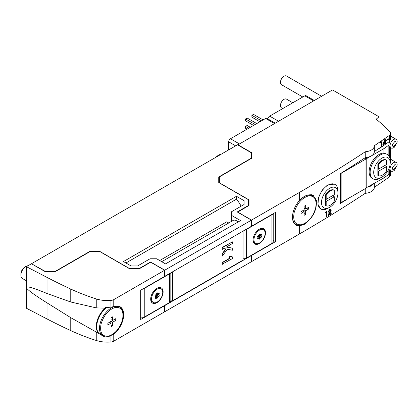 <?xml version="1.0" encoding="UTF-8"?>
<svg xmlns="http://www.w3.org/2000/svg" width="418" height="418" viewBox="0 0 418 418"><rect width="100%" height="100%" fill="white"/><g stroke="black" fill="none" stroke-linecap="round" stroke-linejoin="round"><path stroke-width="0.63" d="M397.1 142.397L394.279 147.282A5.016 2.895 -60 0 1 393.615 147.737A5.016 2.895 -60 0 1 392.518 148.171A5.016 2.895 -60 0 1 391.107 147.988A5.016 2.895 -60 0 1 390.24 144.325A5.016 2.895 -60 0 1 393.615 139.544A5.016 2.895 -60 0 1 394.712 139.116A5.016 2.895 -60 0 1 396.123 139.298A5.016 2.895 -60 0 1 397.1 142.397A5.016 2.895 -60 0 1 396.99 142.961M397.1 165.512L394.279 170.403A5.016 2.895 -60 0 1 393.615 170.857A5.016 2.895 -60 0 1 392.518 171.286A5.016 2.895 -60 0 1 391.107 171.103A5.016 2.895 -60 0 1 390.24 167.44A5.016 2.895 -60 0 1 393.615 162.665A5.016 2.895 -60 0 1 394.712 162.231A5.016 2.895 -60 0 1 396.123 162.414A5.016 2.895 -60 0 1 397.1 165.512A5.016 2.895 -60 0 1 396.99 166.077M232.424 256.908A4.096 2.367 120 0 1 231.567 256.72A4.096 2.367 120 0 1 230.971 256.072L229.273 256.762L229.273 258.434L222.031 262.614L222.031 264.286L232.424 258.58L232.168 256.762A4.096 2.367 120 0 1 231.441 256.642M172.618 271.789L172.618 300.761L243.067 260.085L243.067 231.117M232.424 248.214L226.342 247.043L232.424 243.532L232.424 241.86L222.287 247.712L222.287 249.384L223.734 248.548L226.049 248.992L222.287 254.066L222.287 256.072L227.355 249.248L232.424 250.22L232.168 248.067L226.472 246.97M225.73 248.935L222.031 253.919L222.287 256.072M232.424 241.86L222.031 247.566L222.287 249.384M170.837 299.732L172.618 300.761M164.76 270.18L164.76 276.324L251.427 226.29L251.427 220.145L164.76 270.18L150.569 261.987L139.419 268.424L129.282 268.424L99.636 251.307L90.006 251.307L55.035 271.496L45.405 271.496L31.721 263.889M164.635 311.661L164.509 305.443M164.76 311.734L251.427 261.694L251.427 255.55L164.76 305.589M251.176 158.553L251.176 152.701L237.492 144.8L31.721 263.596M251.176 158.26L218.739 176.986L218.739 182.546L248.386 199.663L248.386 205.515L237.236 211.952L251.427 220.145M244.081 204.491L244.081 200.687L236.478 196.298L123.456 261.548L131.059 265.937L137.647 265.937L150.062 258.768L156.651 258.768L165.523 263.889L240.533 220.584L231.661 215.463L231.661 211.66L244.081 204.491L244.081 200.687M236.478 196.298L236.478 199.167A25.085 14.484 -120 0 1 241.139 206.189M231.661 215.463L231.661 221.294M161.703 261.684L233.108 220.458A6.986 4.034 60 0 1 238.135 221.968M159.697 260.529L226.723 221.827L228.73 222.987M125.943 262.985L236.478 199.167M218.739 182.546L218.739 176.986M251.427 261.548L251.302 255.33M374.335 187.264A1433.494 827.619 0 0 0 389.377 176.96A5.377 3.104 0 0 0 390.611 174.98L390.611 172.054A5.377 3.104 0 0 0 390.605 171.908M251.552 261.621L299.304 234.054A1433.494 827.619 0 0 0 365.248 193.325A10.393 5.998 0 0 0 374.335 187.374A10.393 5.998 0 0 0 374.329 187.264M237.743 144.947L332.519 89.933L379.063 116.805L379.063 121.586M302.794 97.002L281.481 84.697A5.016 2.895 -60 0 1 280.713 80.674A5.016 2.895 -60 0 1 283.989 76.254A5.016 2.895 -60 0 1 286.497 76.008L321.573 96.255M282.772 108.56L281.481 107.813A5.016 2.895 -60 0 1 280.713 103.795A5.016 2.895 -60 0 1 283.989 99.369A5.016 2.895 -60 0 1 286.497 99.123L292.809 102.765M237.617 212.172L249.018 205.442L249.018 199.882L219.372 182.765L219.372 176.913L251.683 158.26L251.683 152.701L237.743 144.654M251.683 158.26L251.683 152.701M249.018 205.442L249.018 199.882M251.427 226.143L251.552 220.072L237.617 212.025M299.304 225.898A17.201 9.933 -60 0 1 296.043 225.093A17.201 9.933 -60 0 1 299.304 200.656L304.628 196.141L313.15 195.243L316.426 200.483L315.747 209L311.326 217.93L304.628 224.236L299.304 225.898L299.304 234.054M251.552 220.072L299.304 192.505A1433.494 827.619 0 0 0 365.248 151.776L365.248 157.628A10.393 5.998 0 0 0 374.335 151.677A10.393 5.998 0 0 0 374.329 151.567M251.552 226.216L275.499 212.391L275.499 241.651L273.215 240.329M251.552 255.476L275.499 241.651M365.248 188.664L365.248 193.325M365.248 157.628A1433.494 827.619 0 0 1 340.273 173.705L340.273 203.556A1433.494 827.619 0 0 0 348.716 198.21M328.443 215.474L328.025 215.233L330.288 210.583L330.779 210.865L330.675 211.32L328.443 215.474L331.197 213.885L331.197 213.405L329.311 214.491L331.14 210.625A1.682 0.972 120 0 0 330.8 209.716A1.682 0.972 120 0 0 329.922 209.82A1.865 1.076 120 0 0 328.6 212.145L328.966 211.931A1.306 0.752 120 0 1 329.901 210.311A1.186 0.684 120 0 1 330.534 210.228A1.186 0.684 120 0 1 330.779 210.865M330.236 210.181L330.288 210.583M328.6 212.145L328.177 211.9L329.462 209.554L330.8 209.716M329.755 213.697A1433.494 827.619 0 0 0 330.695 213.117L331.197 213.405M325.951 212.715L325.601 212.511L325.831 211.889L326.562 211.445L326.939 211.665L325.951 212.715L326.573 212.354L326.573 216.555L326.939 216.346L326.939 211.665M326.573 216.555L326.207 216.346L326.207 212.563M327.958 208.295L329.729 207.271A11.647 6.725 -60 0 1 321.494 202.516A11.647 6.725 -60 0 1 329.729 188.252A11.647 6.725 -60 0 1 337.969 193.006A11.647 6.725 -60 0 1 329.729 207.271L327.958 208.295A14.155 8.172 -60 0 1 320.878 208.995A14.155 8.172 -60 0 1 318.709 197.651A14.155 8.172 -60 0 1 327.958 185.179A14.155 8.172 -60 0 1 335.032 184.479L334.405 184.113L327.55 184.944L322.132 190.185L318.521 197.547L317.967 204.559L320.763 208.927M335.032 184.479A14.155 8.172 -60 0 1 337.969 190.958L337.969 193.006M325.674 194.673A8.778 5.068 -60 0 1 333.783 189.991L334.29 190.284L334.29 194.689L326.181 199.37L326.181 194.966L325.674 194.673L325.674 205.531L326.181 205.823L326.181 201.419L334.29 196.737L333.783 196.444L333.783 194.981M326.181 199.37L325.674 199.078M326.181 194.966A8.778 5.068 -60 0 1 334.29 190.284M332.519 195.713L333.783 196.444M325.674 201.126L326.181 201.419M326.181 205.823A8.778 5.068 -60 0 0 334.29 201.142L334.29 196.737M325.831 211.889L326.186 212.098M329.807 211.869L330.283 212.145M329.917 211.654L330.398 211.931M330.021 211.451L330.502 211.727M330.11 211.252L330.591 211.534M330.189 211.043L330.675 211.32M330.236 210.891L330.722 211.174M330.272 210.729L330.758 211.006M329.462 209.554L329.922 209.82M365.248 151.776A10.393 5.998 0 0 0 374.335 145.825A10.393 5.998 0 0 0 374.329 145.715A1433.494 827.619 0 0 0 389.377 135.406A5.377 3.104 0 0 0 390.611 133.426A5.377 3.104 0 0 0 389.984 131.973A179.186 103.455 0 0 0 376.89 119.809A1.792 1.035 0 0 1 376.55 119.203A1.792 1.035 0 0 1 376.874 118.613L379.063 116.805M389.377 135.406L389.377 138.332A1433.494 827.619 0 0 1 386.091 140.615L386.091 140.908A1433.494 827.619 0 0 0 389.377 138.624A5.377 3.104 0 0 0 390.611 136.644L390.611 138.614L388.949 143.923L388.949 145.924L389.377 146.864L391.107 147.988M381.064 143.144L380.552 142.851L380.772 142.219L381.456 141.754L381.968 142.047L381.064 143.144L381.634 142.752L381.634 146.953L381.968 146.728L381.968 142.047M381.634 146.953L381.127 146.661L381.127 143.102M385.433 142.245L385.856 142.491L385.433 142.784L385.365 139.591L383.343 144.701A1433.494 827.619 0 0 0 385.098 143.494L385.098 144.576L384.591 143.844M383.343 144.701L382.836 144.409L384.858 139.298L385.433 139.544M374.335 151.567A1433.494 827.619 0 0 0 380.5 147.382L380.5 147.674A1433.494 827.619 0 0 0 381.587 146.927M381.968 146.671A1433.494 827.619 0 0 0 385.051 144.55M385.433 144.288A1433.494 827.619 0 0 0 388.949 141.848L388.949 145.924M388.949 171.108L388.949 173.574A3.584 2.069 0 0 1 388.15 174.876L383.959 177.864L365.969 187.959M390.611 147.7L390.611 161.729L390.146 163.616M388.949 169.039L389.377 169.98L391.107 171.103M388.818 174.128A1433.494 827.619 0 0 0 389.377 173.742A5.377 3.104 0 0 0 390.611 171.761L390.611 170.821M387.716 175.184A1433.494 827.619 0 0 0 389.377 174.034A5.377 3.104 0 0 0 390.611 172.054M368.101 187.018A10.393 5.998 0 0 0 373.462 183.925M380.5 147.674L377.679 149.304M341.135 202.589L365.969 188.252L365.969 158.992L341.135 173.329L341.135 202.589L340.273 202.093M365.969 158.992L364.486 158.135M364.721 157.978L366.22 158.845L366.22 188.105M366.22 158.845L383.959 148.604L388.15 145.616A3.584 2.069 0 0 0 388.949 144.314M387.235 154.341L383.959 153.098A14.155 8.172 120 0 0 379.147 154.456A14.155 8.172 120 0 0 369.899 166.928A14.155 8.172 120 0 0 372.067 178.272L373.081 178.857A14.155 8.172 -60 0 1 370.912 167.513A14.155 8.172 -60 0 1 380.161 155.041A14.155 8.172 -60 0 1 387.235 154.341A14.155 8.172 -60 0 1 390.166 160.82L390.166 162.868A11.647 6.725 -60 0 1 381.932 177.133L380.161 178.157A14.155 8.172 -60 0 1 373.081 178.857M383.959 148.604L383.959 153.098M383.959 175.67L383.959 177.864M380.161 178.157L381.932 177.133A11.647 6.725 -60 0 1 373.697 172.378A11.647 6.725 -60 0 1 381.932 158.114A11.647 6.725 -60 0 1 390.166 162.868M377.877 164.535A8.778 5.068 -60 0 1 385.986 159.854L386.493 160.146L386.493 164.551L378.384 169.233L378.384 164.828L377.877 164.535L377.877 175.393L378.384 175.685L378.384 171.281L386.493 166.599L385.986 166.307L385.986 164.844M378.384 169.233L377.877 168.94M378.384 164.828A8.778 5.068 -60 0 1 386.493 160.146M384.722 165.575L385.986 166.307M377.877 170.988L378.384 171.281M378.384 175.685A8.778 5.068 -60 0 0 386.493 171.004L386.493 166.599M389.377 138.332A5.377 3.104 0 0 0 390.611 136.352L390.611 133.426M384.858 139.298L385.365 139.591M385.098 144.576L385.856 142.491M383.996 143.771A1433.494 827.619 0 0 0 385.098 143.013L385.098 140.981L383.996 143.771M384.591 142.272L385.098 143.013M380.772 142.219L381.279 142.517M294.899 223.813A17.201 9.933 -60 0 1 294.455 223.75M311.258 194.563A17.201 9.933 -60 0 1 311.562 194.95M294.173 212.511C296.926 203.639 301.66 198.116 308.38 195.948C314.686 195.483 317.1 199.558 315.621 208.174C312.868 217.046 308.134 222.569 301.409 224.738C295.103 225.203 292.689 221.127 294.173 212.511M305.657 209.026L305.657 205.369L304.137 206.246L304.137 209.904L300.97 211.733L300.97 213.488L304.137 211.66L304.137 215.317L305.657 214.439L305.657 210.782L308.824 208.953L308.824 207.197L305.657 209.026L304.137 208.148M307.303 208.075L308.824 208.953M304.137 209.904L305.657 210.782M304.137 213.561L305.657 214.439M302.616 210.782L304.137 211.66M248.386 205.808L248.386 205.515M150.569 262.279L150.569 261.987M113.764 299.622A5.016 2.895 0 0 1 110.948 300.443A23.293 13.449 0 0 1 96.244 298.917A179.186 103.455 0 0 1 70.762 289.063A537.564 310.36 0 0 1 47.025 277.406L26.402 266.668L31.47 263.742L45.405 271.789L55.035 271.789L89.88 251.673L100.017 251.673L129.664 268.79L139.293 268.79L150.699 262.206L164.635 270.253L113.764 299.622L113.764 306.587L110.948 307.173L105.117 307.648L105.117 308.17L96.244 307.873L70.762 302.005L47.025 293.499C33.372 287.866 26.496 285.849 26.402 287.443L26.402 308.223L47.025 318.955A537.564 310.36 0 0 0 70.762 330.612A179.186 103.455 0 0 0 96.244 340.466A23.293 13.449 0 0 0 110.948 341.992A5.016 2.895 0 0 0 113.764 341.177L164.635 311.807L164.635 305.662L140.688 319.488L140.688 290.223L164.635 276.397L164.635 270.253M111.695 335.152L113.764 334.207A17.201 9.933 120 0 0 123.164 319.138A17.201 9.933 120 0 0 120.149 306.781A17.201 9.933 120 0 0 113.764 306.587M99.218 333.674A16.584 9.572 -60 0 1 105.117 308.17M118.189 306.08A17.201 9.933 -60 0 1 118.461 306.431M101.072 323.997C103.826 315.125 108.565 309.602 115.284 307.429C121.591 306.969 124.005 311.044 122.526 319.66C119.773 328.532 115.034 334.05 108.314 336.224C102.008 336.683 99.594 332.608 101.072 323.997M112.557 320.512L112.557 316.854L111.036 317.732L111.036 321.39L107.87 323.219L107.87 324.974L111.036 323.145L111.036 326.803L112.557 325.925L112.557 322.268L115.729 320.439L115.729 318.683L112.557 320.512L111.036 319.634M114.208 319.561L115.729 320.439M111.036 321.39L112.557 322.268M111.036 325.047L112.557 325.925M109.516 322.268L111.036 323.145M26.402 266.668L26.402 287.443C26.496 289.141 33.372 294.282 47.025 302.862L70.762 317.675L99.395 333.82M45.405 271.789L45.405 271.496M55.035 271.789L55.035 271.496M90.006 251.673L90.006 251.307M99.636 251.673L99.636 251.307M139.419 268.717L139.419 268.424M26.402 280.797L22.384 278.482A7.169 4.138 -60 0 1 20.9 275.201A7.169 4.138 -60 0 1 25.968 266.423L25.968 266.423A7.169 4.138 -60 0 1 28.016 265.738M24.881 267.05L25.968 266.423L24.881 267.05A5.627 3.25 -60 0 0 20.9 273.942L20.9 275.201M217.02 156.619A7.169 4.138 -60 0 1 219.063 154.937L219.063 154.937A7.169 4.138 -60 0 1 221.112 154.252M217.977 155.564L219.063 154.937L217.977 155.564A5.627 3.25 -60 0 0 216.174 157.105M245.141 229.916A4.3 2.482 0 0 0 246.615 229.362L271.951 214.732A4.3 2.482 0 0 0 272.917 213.885M259.285 243.553A8.778 5.068 -60 0 1 253.073 239.969A8.778 5.068 -60 0 1 259.28 229.216A8.778 5.068 -60 0 1 259.285 229.216A8.778 5.068 -60 0 1 265.493 232.8A8.778 5.068 -60 0 1 259.285 243.553M243.067 258.747A4.3 2.482 0 0 0 246.615 258.037L271.951 243.407A4.3 2.482 0 0 0 273.215 241.651L273.215 213.713M258.956 229.414A7.885 4.551 -60 0 1 262.593 229.189L263.476 229.701A7.885 4.551 -60 0 1 264.688 236.024A7.885 4.551 -60 0 1 259.536 242.968A7.885 4.551 -60 0 1 255.597 243.36A7.885 4.551 -60 0 1 254.384 237.043A7.885 4.551 -60 0 1 259.536 230.093A7.885 4.551 -60 0 1 263.476 229.701M255.597 243.36L254.708 242.848A7.885 4.551 -60 0 1 253.083 239.587M261.177 233.861L260.576 234.456A2.33 1.343 120 0 0 260.121 234.414L260.012 233.756A3.135 1.808 120 0 0 259.061 234.305L258.951 235.094A2.33 1.343 120 0 0 258.496 235.658L257.901 235.752A3.135 1.808 120 0 0 257.425 236.975L257.911 237.168A2.33 1.343 -60 0 0 257.911 237.774L257.425 238.526A3.135 1.808 120 0 0 257.901 239.2L258.496 238.605A2.33 1.343 120 0 0 258.951 238.647L259.061 239.305A3.135 1.808 120 0 0 260.012 238.756L260.121 237.973A2.33 1.343 120 0 0 260.576 237.403L261.177 237.309A3.135 1.808 120 0 0 261.647 236.086L261.161 235.898A2.33 1.343 120 0 0 261.161 235.287L261.647 234.535A3.135 1.808 120 0 0 261.177 233.861M259.447 234.028L260.121 234.414M260.921 234.117L261.647 234.535M259.228 234.174L261.161 235.287M259.15 234.237A2.33 1.343 120 0 1 259.134 234.728L261.161 235.898M257.896 237.659A3.135 1.808 120 0 0 257.984 237.586L258.094 236.802A2.33 1.343 120 0 0 258.549 236.233L259.15 236.139L261.177 237.309M259.15 236.139A3.135 1.808 120 0 0 259.604 234.994M258.549 236.233L260.576 237.403M258.094 236.802L260.121 237.973M257.984 237.586L260.012 238.756M257.781 237.973L258.951 238.647M257.676 238.135L258.496 238.605M257.441 236.896L257.911 237.168M314.299 100.456L306.075 95.706A2.508 1.447 120 0 0 304.821 95.832L269.673 116.12A2.508 1.447 120 0 0 267.912 118.942M263.094 119.919L253.496 114.38L251.887 115.311L261.485 120.849M251.887 115.311L251.887 117.165L259.876 121.779M251.887 124.48L253.439 125.494M275.096 123.085L266.872 118.341A2.508 1.447 120 0 0 265.618 118.461L230.47 138.755A2.508 1.447 120 0 0 228.698 141.827L228.698 149.874M256.762 123.576L247.163 118.038L245.554 118.968L255.152 124.507M245.554 118.968L245.554 120.823L253.543 125.437M250.325 127.291L247.163 125.468L245.554 126.398L248.715 128.221M245.554 126.398L245.554 128.258L247.106 129.152M142.768 289.026A4.3 2.482 0 0 0 144.236 288.467L169.577 273.837A4.3 2.482 0 0 0 170.539 272.991M156.907 302.663A8.778 5.068 -60 0 1 150.699 299.079A8.778 5.068 -60 0 1 156.907 288.321L156.907 288.321A8.778 5.068 -60 0 1 163.114 291.905A8.778 5.068 -60 0 1 156.907 302.663M140.688 317.858A4.3 2.482 0 0 0 144.236 317.147L169.577 302.517A4.3 2.482 0 0 0 170.837 300.761L170.837 272.818M156.583 288.519A7.885 4.551 -60 0 1 160.214 288.3L161.102 288.812A7.885 4.551 -60 0 1 162.309 295.129A7.885 4.551 -60 0 1 157.158 302.078A7.885 4.551 -60 0 1 153.218 302.465A7.885 4.551 -60 0 1 152.011 296.148A7.885 4.551 -60 0 1 157.158 289.199A7.885 4.551 -60 0 1 161.102 288.812M153.218 302.465L152.33 301.953A7.885 4.551 -60 0 1 150.705 298.698M158.798 292.966L158.197 293.561A2.33 1.343 120 0 0 157.743 293.525L157.633 292.861A3.135 1.808 120 0 0 156.682 293.41L156.572 294.199A2.33 1.343 120 0 0 156.118 294.763L155.522 294.857A3.135 1.808 120 0 0 155.047 296.085L155.533 296.273A2.33 1.343 -60 0 0 155.533 296.879L155.047 297.632A3.135 1.808 120 0 0 155.522 298.311L156.118 297.715A2.33 1.343 120 0 0 156.572 297.752L156.682 298.415A3.135 1.808 120 0 0 157.633 297.867L157.743 297.078A2.33 1.343 120 0 0 158.197 296.514L158.798 296.419A3.135 1.808 120 0 0 159.274 295.192L158.788 295.003A2.33 1.343 120 0 0 158.788 294.397L159.274 293.645A3.135 1.808 120 0 0 158.798 292.966M157.069 293.133L157.743 293.525M158.542 293.222L159.274 293.645M156.854 293.279L158.788 294.397M156.771 293.342A2.33 1.343 120 0 1 156.76 293.833L158.788 295.003M155.517 296.764A3.135 1.808 120 0 0 155.606 296.696L155.715 295.907A2.33 1.343 120 0 0 156.17 295.343L156.771 295.249L158.798 296.419M156.771 295.249A3.135 1.808 120 0 0 157.225 294.105M156.17 295.343L158.197 296.514M155.715 295.907L157.743 297.078M155.606 296.696L157.633 297.867M155.402 297.078L156.572 297.752M155.297 297.24L156.118 297.715M155.068 296.001L155.533 296.273M230.971 256.072L229.524 256.908L229.524 258.58L222.287 262.76L222.287 264.432M396.029 143.63L393.636 146.42C392.575 146.499 392.168 145.809 392.413 144.362L394.811 141.566C395.872 141.493 396.28 142.177 396.029 143.63M396.029 166.745L393.636 169.536C392.575 169.614 392.168 168.924 392.413 167.477L394.811 164.682C395.872 164.608 396.28 165.293 396.029 166.745M299.304 192.505L299.304 200.656M376.874 118.613L376.874 119.799M389.377 138.624L389.377 142.381M389.377 146.864L389.377 156.766M389.377 169.98L389.377 173.742M389.377 174.034L389.377 176.96M388.15 170.267L388.15 174.876M388.15 145.616L388.15 155.026M312.721 195.619C316.086 197.86 317.116 202.004 315.809 208.049C313.526 218.786 301.995 228.521 296.059 224.482A16.663 9.619 -60 0 1 293.185 212.318A16.663 9.619 -60 0 1 304.388 196.444A16.663 9.619 -60 0 1 312.721 195.619L310.778 194.495M113.764 334.207L113.764 341.177M110.948 300.443L110.948 307.173M96.244 298.917L96.244 307.873M102.959 335.967A16.663 9.619 -60 0 1 100.085 323.798A16.663 9.619 -60 0 1 111.292 307.93A16.663 9.619 -60 0 1 119.626 307.105C122.991 309.341 124.021 313.49 122.714 319.535C120.431 330.272 108.899 340.006 102.959 335.967L100.174 334.358A16.663 9.619 -60 0 1 97.3 322.189A16.663 9.619 -60 0 1 106.684 307.533M110.948 335.56L110.948 341.992M47.025 277.406L47.025 293.499M70.762 289.063L70.762 302.005M96.244 332.091L96.244 340.466M70.762 317.675L70.762 330.612M47.025 302.862L47.025 318.955M271.951 214.732L271.951 243.407M246.615 229.362L246.615 258.037M304.821 95.832L313.563 100.879M269.673 116.12L278.414 121.168M265.618 118.461L274.36 123.509M230.47 138.755L239.211 143.802M228.698 141.827L235.663 145.851M169.577 273.837L169.577 302.517M144.236 288.467L144.236 317.147M396.123 162.414L390.611 159.232M374.335 183.424L374.335 187.374M374.335 145.825L374.335 151.677M396.123 139.298L390.611 136.116M296.059 224.482L294.178 223.395M100.174 334.358C96.809 332.117 95.779 327.973 97.086 321.923L100.55 313.908L106.235 307.57M119.626 307.105L117.745 306.018"/></g></svg>
